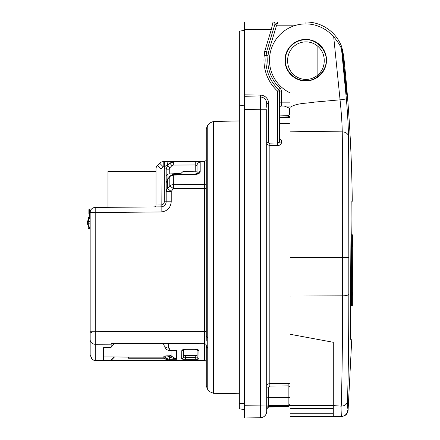 <?xml version="1.0" encoding="UTF-8"?>
<svg xmlns="http://www.w3.org/2000/svg" width="440" height="440" viewBox="0 0 440 440"><rect width="100%" height="100%" fill="white"/><g stroke="black" fill="none" stroke-linecap="round" stroke-linejoin="round"><path stroke-width="0.66" d="M341.495 48.769L346.335 98.609C347.606 113.35 348.32 125.901 348.486 136.263A6.364 4.769 179.3 0 0 342.249 131.868C342.639 165.732 342.749 207.521 342.584 257.23L290.037 257.207L290.037 257.543L290.037 92.857A36.262 36.262 0 0 1 274.747 41.344A36.262 36.262 0 0 1 327.503 31.169A44.528 44.528 0 0 1 333.691 36.795C337.562 41.377 340.164 45.37 341.495 48.769L346.258 94.259L346.638 94.259L346.451 91.08L342.342 49.352L343.69 56.111L342.21 48.906M290.037 399.828L290.037 257.543L342.584 257.565L342.584 295.829L290.037 296.065M290.037 334.257L333.295 342.287L333.295 416.411L341.325 416.411L290.037 416.411L290.037 405.389L333.295 405.389M305.74 80.542L305.74 80.575A20.405 20.405 0 0 1 285.329 60.17A20.405 20.405 0 0 1 305.74 39.76L305.74 39.792C315.821 38.88 327.036 50.083 326.123 60.17C327.036 70.252 315.821 81.461 305.74 80.542M348.722 161.618L348.486 136.263C348.87 168.746 348.986 209.176 348.821 257.56L348.821 294.294C348.821 336.495 348.37 372.235 347.479 401.506L347.457 408.232M348.04 379.726L348.073 378.054M352.308 275.446L351.973 275.446L352.308 275.446L352.38 269.687L352.286 234.795L351.681 234.795L351.334 305.789L350.889 305.789L350.361 326.744L351.175 201.278C352.699 201.278 352.699 201.278 351.175 201.278M350.29 338.465L350.4 339.279M350.427 339.306C352.231 339.306 352.231 339.306 350.427 339.306C352.231 339.306 352.231 339.306 350.427 339.306L350.361 326.744M350.928 209.077L351.263 234.795L352.303 234.861M348.821 257.488L348.728 162.322M348.486 136.263L348.277 128.53M348.277 128.442L348.062 123.519M290.037 107.338C297.017 102.85 306.515 103.559 314.633 102.091L340.06 99.831C343.8 99.468 345.895 99.061 346.335 98.609L345.978 94.259M341.841 47.784L342.342 49.352M305.74 39.391A20.779 20.779 0 0 1 323.736 70.559A20.779 20.779 0 0 1 287.743 70.559A20.779 20.779 0 0 1 305.74 39.391M340.06 99.831L333.691 36.795M333.295 405.587L341.236 406.148C342.133 376.316 342.579 339.543 342.584 295.829A6.364 1.645 180 0 0 348.821 294.294M347.666 410.531A6.364 6.358 90 0 1 341.325 416.411L340.984 406.131M290.037 131.18L342.249 131.868C342.084 123.041 341.352 112.365 340.043 99.836M347.479 401.506C346.902 404.349 344.823 405.895 341.236 406.148M290.037 123.728L279.416 123.58M279.428 138.633L279.416 138.452A1.909 1.639 0 0 0 281.292 140.091L279.416 138.177M268.571 387.228A1.909 0.715 180 0 1 266.695 386.513C266.871 384.752 267.916 383.779 269.819 383.581L269.819 386.056L268.571 387.228L268.571 405.68A1.909 1.799 180 0 0 266.695 407.473L266.695 404.998L244.426 405.279L244.426 409.673L239.338 408.777L239.338 105.969L244.426 105.072L244.426 418L260.442 417.72L260.442 109.747L244.426 109.467L244.426 94.837L260.475 95.117A8.272 8.272 0 0 1 268.603 103.389L268.603 142.302L269.852 143.858L277.508 144.018L277.475 145.58C279.939 145.354 281.215 144.529 281.292 143.099A1.909 1.595 0 0 1 279.416 141.504L279.416 91.058A1.909 1.909 0 0 0 278.801 89.656L277.508 91.058A41.987 41.987 0 0 1 264.248 55.248L264.693 51.442L271.293 29.634L273.026 22L305.943 22A38.17 38.17 0 0 1 341.759 46.97L345.065 78.799A12.722 12.722 0 0 1 345.043 81.631A12.722 12.722 0 0 0 345.065 78.799L344.784 78.832M277.475 145.58L269.819 145.415C267.889 145.178 266.849 144.144 266.695 142.302L268.603 142.302M269.852 143.858L269.819 383.581L290.037 383.581M114.334 343.536L111.155 347.292L103.659 347.292L103.549 360.074L111.155 360.074L114.334 356.889L128.332 357.126L128.332 358.248L164.291 358.248L163.691 357.165L128.332 357.165M114.334 356.889L103.576 356.889L103.659 347.292M207.752 348.266L207.752 389.593L209.985 391.826L209.985 122.92L207.752 125.153L207.752 348.266A5.088 3.498 180 0 1 206.261 345.791L206.261 383.004L206.256 345.345A1.909 1.694 0 0 0 204.353 343.723L111.21 343.53L111.155 344.185L95.255 344.262L95.255 360.432L204.353 360.432L204.369 332.272M183.689 349.415L183.557 356.961A1.909 1.887 -179 0 1 181.649 358.815L181.792 350.719C181.968 349.833 183.249 349.327 185.631 349.195L195.08 349.195C197.461 349.327 198.743 349.833 198.919 350.719L199.062 358.815A1.909 1.887 -1 0 1 197.153 356.961L197.027 349.635L197.153 356.961L195.256 357.478L195.256 359.337C197.593 359.32 198.864 359.145 199.062 358.815L197.989 359.189M169.68 350.592L176.517 350.46L169.68 350.592L167.228 349.932C167.239 350.433 164.478 347.132 164.984 347.32L164.962 347.215C165.864 349.256 167.431 350.334 169.68 350.46L169.68 348.09L168.41 348.09C166.133 347.936 164.56 346.791 163.691 344.668L163.691 343.558M90.162 214.115L88.891 213.851L88.891 209.66L88.891 213.851L88.891 209.66L88.891 210.298L89.529 210.298L89.529 215.386L88.891 213.851M90.162 215.386L89.529 215.386M90.162 223.823L88.253 223.823A5.088 5.088 0 0 0 90.162 227.794A5.088 5.088 0 0 1 88.253 223.823L88.253 221.59A5.088 5.088 0 0 1 90.162 217.613A5.088 5.088 0 0 0 88.253 221.59L87.621 221.59L87.621 221.106L90.118 215.743M88.253 221.59L90.162 221.7M90.162 217.294L90.162 218.471M94.985 360.421L92.593 359.678L95.255 360.432A5.088 5.088 0 0 1 92.593 359.678L90.162 355.273L90.162 340.274M166.183 190.405L166.183 168.889L166.183 191.433L166.183 182.683L167.64 179.196L166.183 182.683M171.226 201.784C170.594 207.884 167.228 211.277 161.139 211.965L95.205 212.542L95.255 344.262A5.088 4.538 180 0 1 90.162 339.724L90.162 212.542A5.088 5.088 0 0 1 95.205 207.449L161.139 206.877C164.186 206.531 165.864 204.837 166.183 201.784L166.183 191.433A5.088 3.916 180 0 1 167.64 188.689L169.796 185.84L169.796 176.611L167.64 179.196L167.64 188.689L171.226 191.433L171.226 201.784L166.183 201.784C165.864 204.837 164.186 206.531 161.139 206.877L161.156 204.969C163.059 204.754 164.109 203.693 164.307 201.784L164.307 168.889L164.637 166.766L163.174 166.782L161.002 168.949L161.156 204.969M95.205 207.449L95.205 212.542L90.162 212.542A5.088 5.088 0 0 1 95.205 207.449L107.976 207.339L107.976 171.369L156.002 171.369M160.985 206.877L161.002 204.969L156.002 205.029A1.909 1.909 0 0 1 154.11 206.938A1.909 1.909 0 0 0 156.002 205.029L156.002 168.949A5.088 5.088 0 0 1 157.493 165.352L159.665 163.18L157.493 165.352L161.002 168.949L156.002 168.949A5.088 5.088 0 0 1 157.493 165.352M207.752 389.593L206.261 385.995L206.261 383.004M244.426 29.634L244.426 22L278.168 22L276.628 25.179L268.444 52.228L266.569 51.838L274.852 24.459L273.119 30.184L271.293 29.634L244.426 29.634L244.426 94.837M244.426 105.072L244.426 96.745L260.442 97.026L244.426 96.745M239.338 105.969L239.338 31.224L244.426 30.327M266.695 411.361A6.364 6.364 0 0 1 260.442 417.72A6.364 6.364 0 0 0 266.695 411.361L266.695 109.747L260.442 109.747L260.442 97.026A6.364 6.364 0 0 1 266.695 103.389L266.695 107.245M266.695 407.506L266.695 408.958L268.571 407.05L268.571 405.68L288.161 405.356L288.161 397.474L268.571 397.342A1.909 0.715 180 0 1 266.695 396.627M284.185 106.035L290.037 108.383L288.695 107.844L289.493 109.021L289.493 114.351L288.261 115.621L279.416 115.929M287.656 60.17A18.288 18.288 0 0 1 317.873 46.305C321.998 50.006 324.115 54.626 324.231 60.17L324.231 61.122C324.115 66.666 321.998 71.286 317.873 74.987A18.288 18.288 0 0 1 287.656 61.122L287.656 60.17M317.873 74.987L317.873 46.305M181.132 173.261L183.029 171.545L197.038 171.847L197.038 165.446L195.195 164.94L173.294 165.072L171.952 165.638L169.802 167.827L169.252 169.169L169.252 174.048L167.959 174.103L181.132 173.261L181.132 174.455M95.255 360.432A5.088 5.088 0 0 1 95.123 360.426A5.088 5.088 0 0 0 95.255 360.432L204.353 360.432A1.909 1.909 0 0 1 206.261 362.34A1.909 1.909 0 0 0 204.353 360.432A1.909 1.909 0 0 1 206.261 362.34M169.68 359.975C167.459 359.865 165.886 358.798 164.962 356.774L163.691 356.774C164.61 358.798 166.183 359.865 168.41 359.975L169.68 359.975L169.68 359.243C167.459 359.139 165.886 358.072 164.962 356.054L166.964 355.812L169.983 357.352L169.076 355.812L166.964 355.812M173.278 350.592L176.517 350.46L176.589 359.243L169.983 357.352L171.507 356.213L176.589 359.243L169.68 359.243L169.68 357.352M114.334 357.126L111.155 360.404L168.41 360.404L164.291 358.248M111.155 360.404L111.155 360.074M111.155 347.292L111.155 344.185M181.649 358.815C181.852 359.145 183.123 359.32 185.46 359.337L185.46 357.478L183.557 356.961L183.7 348.964L183.376 349.784L185.631 349.338L195.08 349.338L197.335 349.784L197.01 348.964M90.162 331.788L204.369 331.298L204.369 161.332L173.377 161.607L167.068 164.731L164.637 166.766L164.681 161.678L163.218 161.689L204.369 161.332A1.909 1.909 0 0 0 206.261 159.423A1.909 1.909 0 0 1 204.369 161.332A1.909 1.909 0 0 0 206.261 159.423M188.92 161.805L195.278 161.766C198.308 161.75 199.947 161.926 200.189 162.288L200.189 171.694C200.063 173.156 198.424 174.07 195.278 174.433L173.377 175.093L169.626 176.501C171.364 175.005 172.59 174.399 173.311 174.686L173.377 184.652L204.369 184.525A1.909 1.491 180 0 0 206.261 183.035M198.88 173.47L200.189 171.694A3.179 2.871 0 0 0 197.225 173.58M206.261 195.795L206.261 318.951L206.261 128.755L207.752 125.153M204.369 331.298L206.261 331.298L206.261 335.533L206.261 318.951M206.261 335.011L206.217 341.05M183.689 349.635L183.557 356.961L183.585 355.636L197.131 355.636M197.038 171.847L197.038 165.446A3.179 3.152 0 0 1 200.189 162.288M171.507 356.213L171.078 355.548L171.034 350.592M164.962 347.215L164.962 346.643M164.962 356.774L164.962 356.054M92.593 359.678L91.02 358.16M91.8 332.486A3.179 0.957 180 0 0 90.162 333.322M169.802 167.827L167.64 165.605L166.183 169.169L167.64 165.605L169.796 163.416L173.377 161.898L173.294 165.072M206.261 188.496L173.377 188.628L169.796 185.84A5.088 3.977 180 0 1 173.377 184.652L173.377 188.628L171.226 191.433L166.183 191.433M173.382 161.601L169.791 163.13L167.64 165.319L166.183 168.889L164.307 168.889M181.792 350.719A1.909 1.782 1 0 0 183.507 349.712M198.919 350.719A1.909 1.782 179 0 1 197.203 349.712M167.959 178.492L167.959 174.103L166.183 175.742M169.796 176.677L167.47 179.08M173.311 174.686L195.212 174.042L195.278 174.433M171.952 165.638L169.791 163.13M169.252 169.169L166.183 169.169M163.691 357.165L163.691 356.774M171.078 355.548L169.076 355.812M290.037 106.035L281.325 106.035A1.909 1.909 0 0 0 279.416 107.943M264.693 51.442L266.569 51.838L266.139 55.473A40.079 40.079 0 0 0 278.801 89.656A40.079 40.079 0 0 1 266.139 55.473L264.248 55.248M268.571 407.05L288.161 406.709L288.161 405.356A1.909 1.799 0 0 0 290.037 403.557L290.037 404.591A1.909 1.81 0 0 1 288.161 406.401L268.571 406.725A1.909 1.81 180 0 0 266.695 408.54M288.261 115.621L288.288 116.892L290.037 116.105M289.493 109.021L290.037 109.461M207.752 337.722A5.088 3.091 180 0 1 206.261 335.533M273.026 22A1.909 1.909 0 0 1 274.852 24.459L276.628 25.179L296.219 25.179M278.168 22L274.852 24.459M268.444 52.228L268.037 55.693A38.17 38.17 0 0 0 280.093 88.253A3.817 3.817 0 0 1 281.325 91.058L277.508 91.058L277.508 144.018L279.416 141.504M290.037 398.189A1.909 0.715 0 0 0 288.161 397.474L288.161 385.886L290.037 386.529M269.819 386.056L288.161 385.886L288.161 383.411M159.665 163.18L163.174 166.782L163.218 161.689A5.088 5.088 0 0 0 159.665 163.18A5.088 5.088 0 0 1 163.218 161.689M169.131 161.639A5.088 2.272 89.5 0 0 167.068 164.731L167.64 165.605M88.253 228.795L89.166 228.696M88.253 217.399L88.693 217.371L88.253 217.399L88.253 218.537M88.253 227.216L88.253 228.646M90.118 229.664L87.621 224.301L87.621 221.59M88.297 220.946L87.621 221.106M87.621 224.301L88.297 224.461M351.334 305.789L351.632 305.789L351.973 275.446M352.319 245.102L352 245.102L352.017 265.139L352.33 265.139L352.319 245.102L352 245.102M352.33 265.139L352.017 265.139M352.368 273.614L352.347 305.789L351.632 305.789M352.38 295.4L352.38 292.418M352.358 236.775L352.368 234.795L351.681 234.795M352.38 247.032L352.368 234.795M352.38 271.392L352.38 276.788M333.295 408.474L290.037 408.474M290.037 413.232L333.295 413.232M342.584 257.23A6.364 0.33 0.2 0 1 348.821 257.56L342.584 257.565L342.584 257.23M345.879 91.08L346.451 91.08M281.292 140.091L281.292 143.099M90.684 210.298L89.529 210.298L89.529 209.028L88.891 209.66M209.985 122.92L213.494 121.429L213.494 393.316L239.338 393.767M288.288 116.892L279.416 117.2M279.416 117.354L290.037 117.502M166.474 343.563A5.088 4.527 0 0 0 168.41 343.899L168.41 348.09M168.41 359.975L168.41 360.404M195.256 359.337L185.46 359.337M173.377 161.607L173.377 161.898M185.488 355.911L185.46 357.478L195.256 357.478L195.228 355.911M195.195 171.595L195.278 161.766M161.139 211.965L161.139 206.877M305.943 23.909L305.943 22A38.17 38.17 0 0 1 341.759 46.97M281.325 91.058L281.325 102.856L290.037 102.856M279.416 102.856L281.325 102.856L281.325 106.035M244.426 111.062L239.338 111.062M244.426 403.689L239.338 403.689M244.426 35.041L239.338 35.041M289.493 114.351L290.037 114.351M207.746 347.611A5.088 3.416 178.9 0 1 206.256 345.345M260.475 95.117L260.442 97.026M268.603 103.389L266.695 103.389M268.037 55.693L266.139 55.473M280.093 88.253L278.801 89.656M166.183 201.784L164.307 201.784M88.253 223.823L87.621 223.823M183.029 171.545L183.029 174.399M341.726 416.411C345.361 416.091 347.479 414.128 348.068 410.526L351.758 339.306M352.275 201.278C351.709 152.752 348.849 104.363 343.69 56.111M91.57 209.028L89.529 209.028M213.494 121.429L239.338 120.978M195.212 174.042L197.406 173.465L197.038 174.565M266.893 117.359L266.695 118.217M288.161 406.709L290.037 404.8M209.985 391.826L213.494 393.316"/></g></svg>
